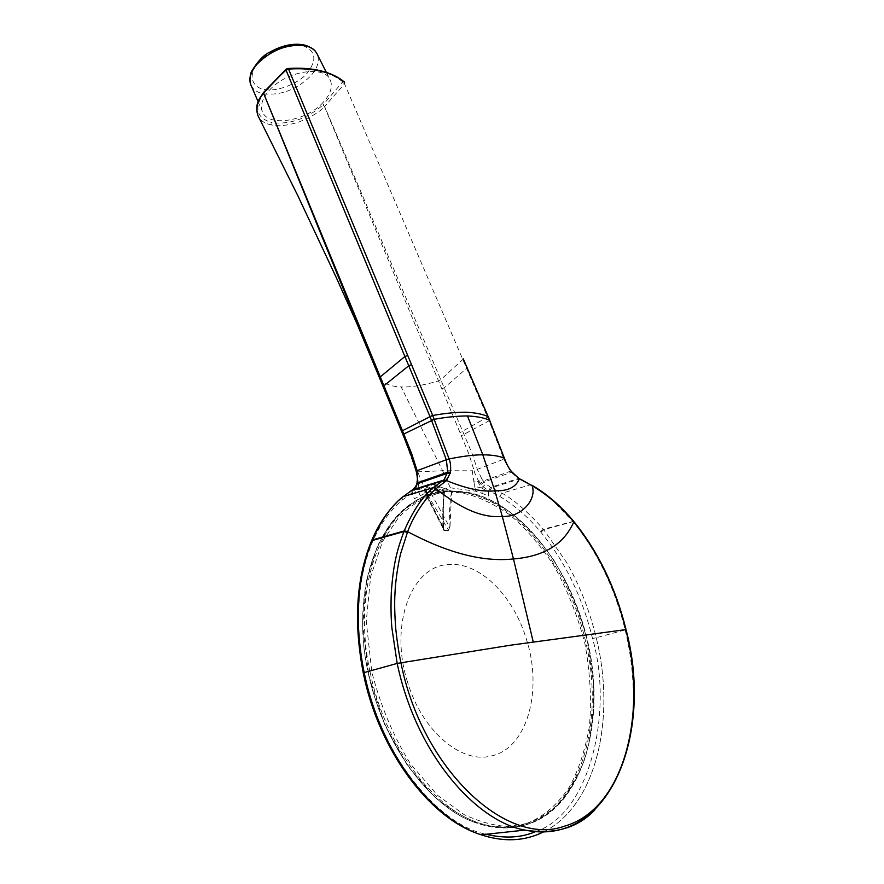 <?xml version="1.0" encoding="UTF-8"?>
<svg xmlns="http://www.w3.org/2000/svg" width="884" height="884" viewBox="0 0 884 884"><rect width="100%" height="100%" fill="white"/><g stroke="black" fill="none" stroke-linecap="round" stroke-linejoin="round"><path stroke-width="0.66" stroke-dasharray="4.42 3.31" d="M543.748 831.789C596.556 805.655 616.17 717.786 596.236 637.718L625.187 629.916C614.811 587.937 597.44 551.848 573.053 521.637L553.185 501.062C551.749 499.283 534.323 486.277 530.566 484.752L517.726 477.99L510.985 472.023L503.913 459.26L504.488 458.487M263.509 92.433L264.172 92.279C253.642 107.959 256.272 118.08 272.051 122.655L271.708 124.975C278.57 126.511 287.543 125.561 298.615 122.125C311.058 117.119 319.677 111.959 324.472 106.644L468.907 454.022L474.1 470.542L472.244 470.818L473.769 481.051L478.874 481.526C476.255 476.918 474.664 473.249 474.1 470.542L503.88 459.15L489.261 421.193L344.539 83.825L324.627 106.5L471.857 452.906L477.415 469.614L482.034 479.382L478.874 481.526L483.117 486.786L488.587 490.631L490.664 487.327L501.946 493.217C513.162 499.04 526.963 511.029 543.373 529.196L566.556 562.423C572.368 572.268 578.291 584.622 584.291 599.496C589.551 613.54 593.529 626.281 596.236 637.718L596.225 637.729C616.148 717.786 596.534 805.655 543.737 831.789M473.769 481.051L474.675 486.465L481.537 487.902L482.167 493.36L475.747 491.217L450.321 487.802L425.933 492.863L414.441 498.698L412.508 494.587L417.878 489.858L415.767 488.808L411.833 493.15L402.286 500.012C389.966 510.3 379.954 524.499 372.219 542.61L371.976 543.218C357.158 579.86 354.539 623.043 364.131 672.768C376.219 743.554 432.862 823.369 485.482 834.131M474.675 486.465L475.747 491.217M477.603 481.393L481.537 487.902L488.576 492.012L488.554 495.99L482.167 493.36M481.537 487.902L485.857 483.99L490.664 487.327L518.897 478.343L517.726 477.99M420.099 495.504L417.878 489.858L418.707 482.929L417.646 483.128L415.767 488.808L415.657 486.277M425.933 492.863L423.933 487.957L417.878 489.858M417.071 481.692L417.646 483.128C418.099 479.504 417.745 475.647 416.585 471.581L417.8 471.824L423.933 487.957M421.779 482.388L418.707 482.929M450.321 487.802L442.586 470.741L472.244 470.818M463.338 358.97L440.873 379.634L438.574 380.86C423.922 385.291 411.458 387.325 401.17 386.949L442.586 470.741L417.8 471.824M383.037 386.385L403.248 435.315L416.22 471.382M271.708 124.975C265.454 123.815 261.112 121.185 258.692 117.053M379.601 378.065L379.678 378.253C383.7 383.667 390.872 386.562 401.17 386.949M344.473 82.024L342.683 81.869L322.87 105.052L324.627 106.5L322.87 105.052C306.748 118.854 289.808 124.721 272.051 122.655M482.034 479.382L485.857 483.99M412.099 490.101L412.508 494.587M263.642 92.345L286.471 69.272L288.096 68.488M342.661 82.466L344.539 83.825L344.826 82.532M535.605 831.579C589.551 814.407 613.861 712.051 592.534 638.524C582.446 597.197 565.241 561.771 540.909 532.223L540.489 531.726C527.914 516.853 514.311 505.073 499.681 496.388L489.559 491.084L491.692 487.791L519.836 478.874M594.799 809.943C648.69 749.952 632.646 660.967 625.187 629.916L626.038 629.607M302.991 45.725C315.931 50.896 317.279 60.09 307.046 73.306C298.052 84.102 275.454 92.511 263.896 89.284L263.786 89.251C255.852 88.4 245.034 78.389 258.537 62.002C273.609 45.88 296.273 43.073 302.869 45.692L302.991 45.725M323.157 102.345C306.251 121.484 267.454 127.594 262.327 111.406C260.183 105.196 262.471 98.223 269.189 90.5C285.775 70.897 325.268 64.676 330.406 80.378C332.859 86.997 330.439 94.323 323.157 102.345M444.497 530.665C443.624 530.665 443.094 529.317 442.884 526.621L444.011 492.443L444.729 491.637L444.022 492.51C428.464 494.178 410.64 501.681 393.281 520.333L377.623 545.472L366.418 580.954L362.749 625.651L368.783 675.52L384.529 724.25L407.535 765.743L434.011 796.329C452.044 810.937 468.84 820.518 484.377 825.059C498.742 827.534 511.239 827.512 521.891 825.004L522.378 824.871C537.815 820.208 554.367 808.993 568.998 787.644C578.169 771.367 584.954 751.057 589.363 726.725C591.727 700.294 590.203 672.393 584.799 643C577.075 614.082 566.522 587.86 553.152 564.357C538.897 543.406 524.278 526.787 509.283 514.488C487.15 499.637 468.067 492.222 452.044 492.244L452.475 491.382L444.729 491.637C444.166 490.288 440.055 487.813 432.387 484.189L452.475 491.382L451.613 492.189C450.299 497.239 449.459 508.576 449.083 526.212L448.519 530.422L444.497 530.665L442.851 526.566C442.63 508.864 443.028 497.493 444.011 492.443M526.035 823.689L508.676 826.341C495.637 826.186 480.752 822.264 464.023 814.573L437.403 795.169L410.64 764.074C393.767 737.234 380.827 706.537 371.799 672.006L366.252 621.375L370.683 576.401L382.695 541.229L399.06 516.797C417.005 499.029 435.094 492.487 450.718 491.592L451.171 491.581C467.05 490.664 486.211 497.195 508.665 511.151C523.947 522.93 538.964 539.185 553.704 559.948C567.616 583.396 578.689 609.761 586.921 639.033L593.551 682.956C594.092 711.543 591.175 736.88 584.821 758.991C577.064 778.461 567.948 793.799 557.472 805.004C546.831 814.087 536.356 820.319 526.035 823.689M368.429 672.448C351.213 605.827 371.523 498.521 444.729 491.637L444.729 491.637C439.447 492.322 434.32 490.885 429.37 487.305C426.187 486.863 425.16 488.907 426.254 493.427L425.779 494.543L427.701 494.874C425.9 490.465 426.607 486.974 429.812 484.377L434.652 484.509L434.862 487.139C442.398 491.139 448.276 492.554 452.475 491.382L463.989 492.487C517.052 501.106 568.158 565.694 585.208 639.894C605.606 721.101 580.91 809.921 523.284 825.391L522.798 825.523C508.433 829.424 493.217 828.651 477.139 823.214C429.734 808.617 381.932 741.996 368.429 672.448M446.497 530.533L448.409 530.013L427.701 494.874L431.038 493.272L449.083 526.212L450.033 526.223L451.613 492.189M450.033 526.223L448.519 530.422M442.884 526.621L426.254 493.427M446.398 530.124L444.387 530.256L426.596 494.918C424.817 490.664 425.403 487.183 428.364 484.476L432.387 484.189L429.37 487.305M503.913 459.26L504.499 458.719M488.211 416.74L460.155 432.519M487.758 417.701L488.244 417.071M489.769 420.386L461.481 435.69M489.316 421.337L489.813 420.718M489.559 491.084L488.587 490.631L488.576 492.012M441.912 388.883L444.321 387.722L467.172 367.866M511.051 470.973L483.228 481.062L480.189 483.426M481.04 484.52L483.99 482.012L511.947 472.089M531.87 485.183L530.566 484.752L501.946 493.217L499.681 496.388M540.489 531.726L543.373 529.196L573.683 521.284M540.909 532.223L543.793 529.693L573.053 521.637L574.213 521.958M592.534 638.524L596.225 637.729M363.236 672.812L364.131 672.768M371.457 541.008L371.976 543.218M371.744 540.356L372.219 542.61M402.121 497.416L402.286 500.012M411.193 490.675L410.972 493.681M416.441 484.333L416.85 486.333M416.718 483.371L417.204 485.161M342.683 81.869C336.76 76.952 329.08 73.339 319.632 71.029C310.118 68.786 299.378 68.057 287.411 68.864M286.471 69.272L285.886 69.394M320.925 70.819L319.632 71.029M572.545 521.03L573.804 521.461M519.03 478.354L520.919 479.415M251.167 85.571C253.266 89.737 257.266 92.466 263.167 93.77C280.316 95.803 296.074 89.98 310.417 76.3C317.478 68.344 319.776 61.051 317.29 54.399L315.676 51.703M407.557 682.083C388.916 624.424 411.778 565.561 448.553 564.578C478.962 561.583 512.797 594.777 526.091 638.248C543.24 689.509 527.571 748.759 490.985 756.041C460.94 763.964 421.79 730.515 407.557 682.083M370.087 671.984C348.539 573.849 391.955 489.858 449.713 490.852L465.559 491.924C518.61 500.565 569.738 565.207 586.81 639.475C607.164 720.515 582.755 809.147 525.439 824.96C510.819 829.148 495.294 828.463 478.863 822.905C431.569 807.644 384.418 743.764 370.087 671.984M431.038 493.272C429.911 488.764 431.193 486.719 434.862 487.139M427.149 494.896C425.292 491.283 425.933 487.791 429.083 484.421L433.072 484.167M413.988 488.775L397.038 502.101M304.129 44.918L305.389 45.239M258.139 101.715L262.327 111.406M326.362 72.366L330.406 80.378M452.475 491.382L463.989 492.487L465.559 491.924C521.781 501.714 574.213 571.517 589.473 649.851C605.087 728.051 580.269 808.319 525.814 824.761C511.107 829.037 495.449 828.43 478.863 822.905L477.139 823.214C421.502 805.147 369.324 722.184 363.368 639.729C356.992 557.141 395.214 495.394 444.53 491.725L443.193 504.609L443.569 529.439L425.779 494.543C423.082 493.007 426.729 483.603 428.364 484.476L434.652 484.509M434.685 484.531L447.37 489.747"/><path stroke-width="1.33" d="M533.218 641.861L513.471 558.942L502.311 516.455L494.83 490.819L482.808 454.785C473.791 454.829 462.553 456.221 449.094 458.962C450.409 461.713 450.895 466.155 450.531 472.277L446.542 480.587L436.077 488.642C427.082 496.256 414.375 513.449 407.657 531.682L400.618 553.671C398.12 563.649 395.391 581.484 394.982 593.098C394.386 603.264 394.673 615.485 395.855 629.762C397.281 642.856 398.96 653.795 400.916 662.602C421.635 768.295 505.869 847.325 564.069 826.297C623.662 809.678 647.762 715.476 625.761 629.596L510.333 645.232L397.17 663.42C417.325 758.638 479.227 822.385 524.997 830.076L525.085 830.098C554.511 834.695 577.749 827.976 594.799 809.943M446.365 459.857L449.094 458.962L446.365 459.857L447.735 472.155L443.978 479.78L433.293 487.625L402.993 496.675C391.568 505.571 381.369 519.991 372.396 539.947L372.142 540.566C366.716 553.87 362.893 568.092 360.661 583.252C358.738 595.264 358.02 610.137 358.506 627.872C359.501 644.491 361.379 659.365 364.164 672.47L364.794 675.431C380.805 751.665 431.083 818.772 481.128 834.783L481.194 834.805C504.013 842.286 524.864 841.281 543.748 831.789M504.488 458.487L489.626 420.276C484.377 417.856 476.995 416.408 467.47 415.944L482.808 454.785C493.04 454.962 500.233 456.177 504.388 458.42L504.344 458.299M463.338 358.97L488.056 416.618C482.73 414.143 475.338 412.673 465.879 412.198C455.824 412.209 444.762 413.303 432.696 415.502L288.56 69.085L286.04 70.112C281.687 73.659 267.863 88.411 263.576 93.251L379.601 378.065M488.244 417.071L504.388 458.42C505.084 461.371 507.305 465.603 511.062 471.117L519.273 478.785L532.113 485.736C547.229 494.609 561.119 506.665 573.76 521.914L574.257 522.51C598.302 552.423 615.474 588.114 625.761 629.596L626.027 629.596C653.895 734.007 609.54 847.734 525.085 830.098M449.05 458.84L432.696 415.502L429.978 416.574L404.894 356.506L380.297 376.904L263.576 93.251L263.741 92.256L285.886 69.394M467.47 415.944C457.348 415.988 446.276 417.104 434.265 419.303L403.8 434.011L380.297 376.904L379.623 378.142L383.037 386.385M258.692 117.053L257.841 115.406C255.487 108.08 257.355 100.754 263.443 93.417L263.509 92.433M402.121 497.416L412.099 490.101M431.547 420.364L446.321 459.746L417.115 470.675L417.524 482.763L416.231 485.946L412.751 489.692L443.459 480.211L445.978 481.106M417.933 480.962L416.718 483.371M401.877 432.022L403.071 435.116L403.8 434.011L411.778 454.044L417.115 470.675L416.231 471.404C417.381 476.487 417.668 479.913 417.071 481.692M407.679 355.412L404.894 356.506L286.04 70.112L286.118 69.195L287.676 68.521L288.56 69.085C300.704 68.267 311.61 69.007 321.257 71.295L320.251 70.654C310.704 68.433 299.985 67.714 288.096 68.488M320.925 70.819C330.229 73.129 337.909 76.742 343.964 81.66L344.627 82.278C338.627 77.295 330.848 73.626 321.257 71.295M520.919 479.415L532.113 485.736C537.096 498.742 522.079 517.427 502.311 516.455C482.819 518.212 460.741 508.941 436.077 488.642L433.293 487.625C422.519 496.598 412.839 510.985 404.231 530.809L403.933 531.538C397.358 549.505 393.402 562.589 391.269 592.965C390.783 607.496 391.015 619.341 391.977 628.502L397.17 663.42L363.236 672.823C378.418 749.256 428.596 817.943 480.2 834.474C503.383 842.319 524.566 841.424 543.737 831.789M519.836 478.874L521.173 479.857M429.978 416.574L431.48 420.22L434.21 419.16M445.017 481.813L442.553 480.83L411.193 490.675M364.783 675.442C380.684 751.179 430.431 817.998 480.2 834.474L481.128 834.783M504.499 458.719L504.521 458.542C506.808 464.498 508.963 468.608 510.974 470.863L511.062 471.117M411.524 364.661L408.751 365.755L383.059 386.474L401.712 431.823L402.441 430.718L432.63 415.358M485.482 834.131C504.444 838.728 521.151 837.877 535.605 831.579M407.369 532.4L403.933 531.538L372.142 540.566L371.203 541.66C356.197 578.821 353.534 622.535 363.236 672.812L363.236 672.823M407.612 531.814L404.176 530.941L372.396 539.947L371.457 541.008M416.231 485.946L413.988 488.775M450.31 473.493L447.514 473.272L417.193 483.791L415.657 486.277M450.531 472.277L447.735 472.155L417.524 482.763L416.441 484.333M416.22 471.382L411.789 457.271L403.248 435.315M263.333 92.743C259.255 99.373 254.791 103.008 257.841 115.406L297.809 195.651L335.92 276.803L356.617 322.903L383.126 386.606M573.683 521.284L573.86 522.013M531.87 485.183C547.041 494.023 560.931 506.013 573.539 521.129L573.76 521.914C564.114 544.135 544.014 556.489 513.471 558.942C483.161 562.191 447.89 553.108 407.657 531.682L404.231 530.809M463.128 358.771L467.172 367.866M466.962 367.678L488.189 416.651M511.051 470.973L511.969 472.255M511.947 472.089L519.273 478.785C516.112 487.161 507.969 491.173 494.83 490.819C482.565 492.123 466.465 488.719 446.542 480.587L443.978 479.78M520.024 479.238L519.03 478.354M573.804 521.461L574.257 522.51M626.038 629.607L626.027 629.596C615.717 587.959 598.446 552.08 574.213 521.958M326.362 72.366L317.29 54.399C315.433 50.266 311.665 47.46 305.986 45.99C288.372 43.482 272.139 49.438 257.299 63.858C250.791 71.516 248.625 78.455 250.791 84.698L251.167 85.571M488.2 416.673L489.747 420.298M397.038 502.101C386.861 512.057 378.429 524.809 371.744 540.356M481.194 834.805L524.997 830.076M305.389 45.239C310.925 47.261 314.361 49.416 315.676 51.703M304.129 44.918C293.389 42.94 281.941 45.36 269.775 52.167C263.752 54.775 257.575 61.372 251.255 71.958C249.608 77.262 249.454 81.505 250.791 84.698L258.139 101.715"/></g></svg>
